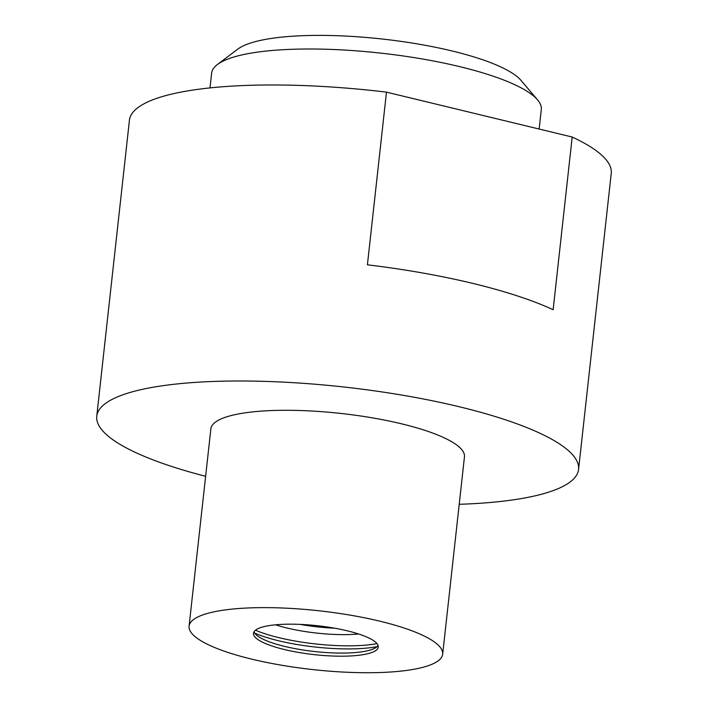 <?xml version="1.0" encoding="UTF-8"?>
<svg xmlns="http://www.w3.org/2000/svg" width="708" height="708" viewBox="0 0 708 708"><rect width="100%" height="100%" fill="white"/><g stroke="black" fill="none" stroke-linecap="round" stroke-linejoin="round"><path stroke-width="1.06" d="M539.142 129.042L541.301 109.51A165.831 38.436 -173.7 0 0 537.558 99.89A165.831 38.436 -173.7 0 0 459.819 66.667A165.831 38.436 -173.7 0 0 217.391 64.534A165.831 38.436 -173.7 0 0 211.639 73.119L210.002 87.907M251.756 659.139A127.564 29.559 6.3 0 1 189.08 626.182A127.564 29.559 6.3 0 1 379.992 621.217A127.564 29.559 6.3 0 1 442.668 654.174A127.564 29.559 6.3 0 1 251.756 659.139M189.08 626.182L210.869 428.836A127.564 29.559 6.3 0 1 401.772 423.871A127.564 29.559 6.3 0 1 464.457 456.828L442.668 654.174M378.063 645.475A62.764 14.541 6.3 0 1 372.381 649.316A62.764 14.541 6.3 0 1 284.669 646.404A62.764 14.541 6.3 0 1 258.739 636.766A62.764 14.541 6.3 0 1 254.022 631.784M347.416 630.855A62.764 14.541 6.3 0 1 378.258 647.068A62.764 14.541 6.3 0 1 284.324 649.51A62.764 14.541 6.3 0 1 253.491 633.297A62.764 14.541 6.3 0 1 347.416 630.855M334.769 628.208A62.764 14.541 6.3 0 1 300.042 624.376M275.509 624.81A62.764 14.541 -173.7 0 0 286.705 627.943A62.764 14.541 -173.7 0 0 358.62 633.987M205.63 476.307A242.366 56.171 6.3 0 1 96.757 416.242A242.366 56.171 6.3 0 1 459.483 406.808A242.366 56.171 6.3 0 1 578.569 469.431A242.366 56.171 6.3 0 1 459.209 504.3M473.094 283.474A242.366 56.171 -173.7 0 0 367.417 264.81L386.479 92.137L572.197 137.033L553.134 309.715A242.366 56.171 -173.7 0 0 473.094 283.474M96.757 416.242L129.431 120.218A242.366 56.171 6.3 0 1 386.479 92.137M217.391 64.534L237.782 49.126A146.698 33.993 6.3 0 1 452.244 51.011A146.698 33.993 6.3 0 1 521.017 80.393L537.558 99.89M572.197 137.033A242.366 56.171 6.3 0 1 611.243 173.416L578.569 469.431M377.125 646.616A76.535 17.735 6.3 0 1 278.598 640.767A76.535 17.735 6.3 0 1 254.685 633.094M377.001 643.616A76.535 17.735 6.3 0 1 278.934 637.678A76.535 17.735 6.3 0 1 255.464 630.2"/></g></svg>

